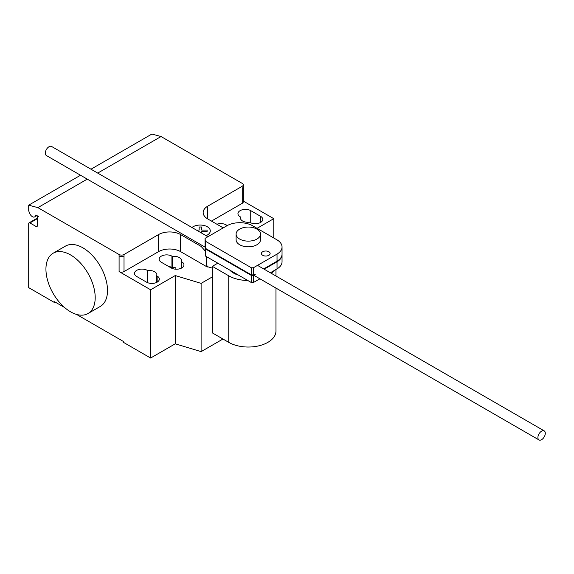 <?xml version="1.0" encoding="UTF-8"?>
<svg xmlns="http://www.w3.org/2000/svg" width="574" height="574" viewBox="0 0 574 574"><rect width="100%" height="100%" fill="white"/><g stroke="black" fill="none" stroke-linecap="round" stroke-linejoin="round"><path stroke-width="0.86" d="M268.862 255.301A4.355 2.511 0 0 0 270.132 253.521A4.355 2.511 0 0 0 267.448 251.197A4.355 2.511 0 0 0 262.705 251.742A4.355 2.511 0 0 0 261.428 253.521A4.355 2.511 0 0 0 262.705 255.301A4.355 2.511 0 0 0 268.862 255.301M251.383 267.771L205.349 241.195L205.062 238.375L227.426 225.467A18.26 10.547 180 0 1 252.086 225.467L277.027 239.867A17.665 10.203 180 0 1 282.042 246.985A17.665 10.203 180 0 1 277.034 254.103L253.356 267.771L251.383 267.771L251.383 274.881L253.356 274.881L253.356 267.771M205.062 238.375L205.062 245.485L205.349 248.305L205.349 241.195M205.349 248.305L251.383 274.881M263.688 268.919L277.034 261.213L277.034 254.103M277.034 261.213A17.665 10.203 0 0 0 282.042 254.095L282.042 246.985M205.062 246.052L205.349 255.982L251.383 282.559L251.383 275.448L205.349 248.872L205.119 246.024M205.349 255.982L205.349 248.872M282.035 254.382A17.665 10.203 180 0 1 282.042 254.669A17.665 10.203 180 0 1 277.034 261.78L264.176 269.206M270.34 272.758L277.034 268.89L277.034 261.78M277.034 268.89A17.665 10.203 0 0 0 282.042 261.773L282.042 254.669M255.258 274.35L253.356 275.455L251.383 275.448M251.383 282.559L253.356 282.559L253.356 275.455M253.356 282.559L259.886 278.792M545.3 433.277A5.223 3.014 120 0 0 544.217 430.88A5.223 3.014 120 0 0 540.191 432.287A5.223 3.014 120 0 0 537.91 437.539A5.223 3.014 120 0 0 538.993 439.935A5.223 3.014 120 0 0 543.018 438.536A5.223 3.014 120 0 0 545.3 433.277M205.062 247.143L46.394 155.532A5.223 3.014 -60 0 1 45.317 153.143A5.223 3.014 -60 0 1 47.599 147.884A5.223 3.014 -60 0 1 51.624 146.485L207.924 236.725M238.698 275.24A20.901 12.068 180 0 1 233.525 273.052A20.901 12.068 180 0 1 229.736 270.067M256.922 229.112A12.19 7.039 0 0 0 243.634 227.584A12.19 7.039 0 0 0 236.108 234.092A12.19 7.039 0 0 0 239.681 239.064A12.19 7.039 0 0 0 252.969 240.592A12.19 7.039 0 0 0 260.496 234.092A12.19 7.039 0 0 0 256.922 229.112M260.496 234.092L260.496 239.774A12.19 7.039 180 0 1 252.969 246.282A12.19 7.039 180 0 1 239.681 244.754A12.19 7.039 180 0 1 236.108 239.774L236.108 234.092M273.726 270.806A27.652 15.964 180 0 1 271.351 273.346M260.151 278.942A27.652 15.964 180 0 1 259.183 279.201M247.781 280.485A27.652 15.964 180 0 1 228.746 275.807L212.344 266.336L217.811 263.179M212.344 266.336L212.344 332.891L228.746 342.362A27.652 15.964 0 0 0 258.881 345.821A27.652 15.964 0 0 0 275.958 331.069L275.958 288.069M70.573 254.935A34.835 20.112 60 0 1 93.325 285.63A34.835 20.112 60 0 1 87.987 313.54A34.835 20.112 60 0 1 70.573 311.818A34.835 20.112 60 0 1 47.814 281.124A34.835 20.112 60 0 1 53.152 253.213A34.835 20.112 60 0 1 70.573 254.935M87.987 313.54L100.299 306.43A34.835 20.112 -120 0 0 105.638 278.519A34.835 20.112 -120 0 0 82.886 247.825A34.835 20.112 -120 0 0 65.472 246.103L53.152 253.213M260.589 216.326A7.491 4.327 180 0 1 262.784 219.39A7.491 4.327 180 0 1 258.164 223.379A7.491 4.327 180 0 1 249.999 222.447L249.547 222.181A7.491 4.327 180 0 1 240.42 217.962A7.491 4.327 180 0 1 240.599 217.015L240.147 216.757A7.491 4.327 180 0 1 237.952 213.7A7.491 4.327 180 0 1 242.58 209.704A7.491 4.327 180 0 1 250.738 210.644L260.589 216.326L260.589 222.447M240.599 218.909L240.599 217.015M146.557 282.164L136.705 276.481A7.491 4.327 180 0 1 134.51 273.425A7.491 4.327 180 0 1 139.13 269.428A7.491 4.327 180 0 1 147.296 270.368L147.748 270.627A7.491 4.327 180 0 1 156.874 274.846A7.491 4.327 180 0 1 156.695 275.793L157.147 276.051A7.491 4.327 180 0 1 159.335 279.108A7.491 4.327 180 0 1 154.715 283.104A7.491 4.327 180 0 1 146.557 282.164M156.695 282.408L156.695 275.793M147.748 282.724L147.748 270.627M212.344 276.89L201.108 283.377L175.249 275.556L150.618 289.777L150.618 358.033L123.525 342.391L123.525 341.537L76.557 314.423M175.249 275.556L175.249 343.812L150.618 358.033M119.091 254.512A3.48 2.009 0 0 0 124.02 254.512L124.02 255.932A3.48 2.009 180 0 1 119.091 255.932L119.091 254.512L37.891 207.63L87.262 179.124M150.618 289.777L119.091 271.574A3.48 2.009 0 0 0 124.02 271.574L158.496 251.663A15.677 9.048 0 0 1 180.667 251.663L207.264 267.025L207.551 266.702L206.475 264.829L206.475 256.635M205.062 250.802L201.144 246.425L180.667 234.601A15.677 9.048 0 0 0 158.496 234.601L124.02 254.512M201.144 246.425L202.478 245.65M206.475 264.829L207.264 266.867M212.344 268.144L207.551 266.702M207.759 218.959L207.759 206.159A15.677 9.048 0 0 0 203.167 212.559A15.677 9.048 0 0 0 207.759 218.959L223.229 227.892M172.372 256.406L171.92 256.148A7.491 4.327 0 0 0 163.762 255.208A7.491 4.327 0 0 0 159.142 259.204A7.491 4.327 0 0 0 161.33 262.261L171.181 267.95A7.491 4.327 0 0 0 179.346 268.883A7.491 4.327 0 0 0 183.967 264.894A7.491 4.327 0 0 0 181.771 261.83L181.319 261.572A7.491 4.327 0 0 0 181.506 260.625A7.491 4.327 0 0 0 172.372 256.406L172.372 267.785A7.491 4.327 180 0 1 175.874 267.814L175.874 269.199M181.319 261.572L181.319 268.187M227.29 225.546L226.106 224.864A7.491 4.327 0 0 0 216.893 224.233M168.483 266.393A7.491 4.327 180 0 1 171.92 267.52L172.372 267.785M175.249 343.812L201.108 351.632L222.956 339.019M201.108 283.377L201.108 351.632M211.454 221.09L242.242 203.318A3.48 2.009 180 0 0 243.261 201.897L243.261 184.835A3.48 2.009 180 0 1 242.242 186.256L207.759 206.159M257.044 228.33L273.769 218.672L273.769 237.988M273.769 218.672L243.261 201.065M243.261 184.835A3.48 2.009 180 0 0 242.242 183.407L161.043 136.533L151.852 134.065L90.979 169.208M64.582 307.506L54.559 301.723L54.559 302.577L28.7 287.646L28.7 223.652A1.744 1.004 60 0 1 29.059 222.856A1.744 1.004 60 0 1 29.934 222.942L36.09 226.493A1.744 1.004 -120 0 0 36.958 226.587A1.744 1.004 -120 0 0 37.317 225.783L37.317 217.252A1.744 1.004 60 0 1 37.683 216.455A1.744 1.004 60 0 1 38.551 216.542L36.054 215.099A0.696 0.402 -120 0 0 35.566 215.315A4.527 2.612 60 0 1 34.655 216.907A4.527 2.612 60 0 1 29.618 213.227L28.7 210.852L28.7 205.169L37.891 207.63M55.298 302.146L54.559 302.577M80.532 175.242L28.7 205.169M97.709 173.097L161.043 136.533M196.416 230.081L199.142 230.081L199.135 226.988L201.739 226.988L201.739 230.081L207.099 230.081L207.099 231.58L201.739 231.58L201.739 233.159M206.066 235.649A10.117 5.84 0 0 0 207.329 226.766A10.117 5.84 0 0 0 191.946 227.498M228.746 342.362L228.746 275.807M250.738 222.82L250.738 210.644M157.147 282.164L157.147 276.051M147.296 282.544L147.296 270.368M124.02 255.932L124.02 271.574M119.091 255.932L119.091 271.574M158.496 234.601L158.496 251.663M180.667 234.601L180.667 251.663M226.106 226.228L226.106 224.864M171.92 256.148L171.92 267.52M181.771 261.83L181.771 267.95M242.242 187.676L242.242 203.318M35.99 215.071L35.566 215.315M37.317 225.783L36.09 226.493M37.317 218.672L29.934 222.942M257.525 265.367L544.217 430.88M253.73 275.24L538.993 439.935M275.958 276.001L275.958 269.515M34.655 216.907L36.923 215.602M37.683 216.455L38.042 216.247M29.059 222.856L37.317 218.084"/></g></svg>

